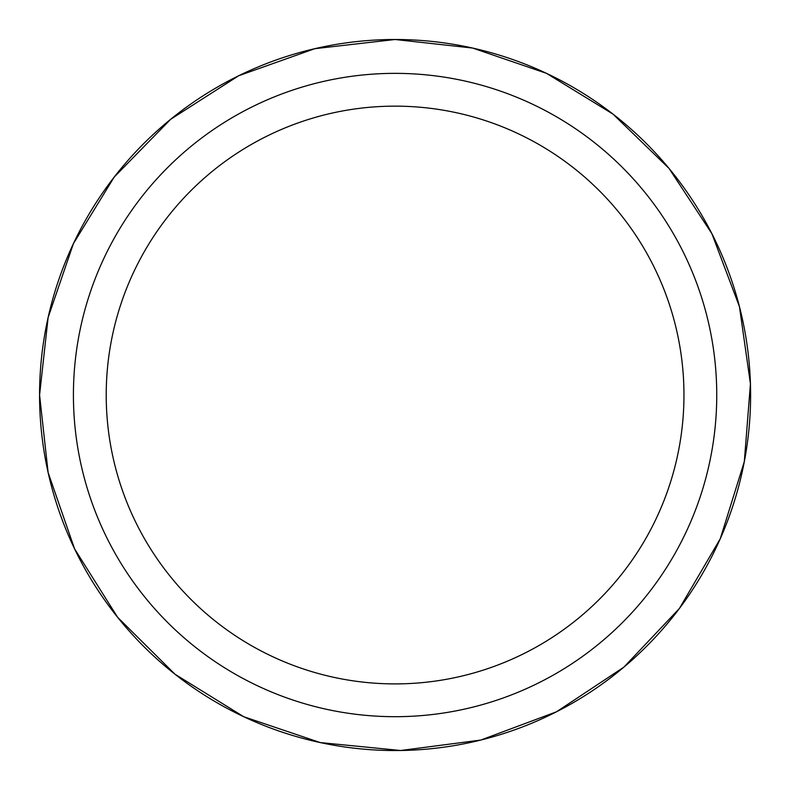 <?xml version="1.0" encoding="UTF-8"?>
<svg xmlns="http://www.w3.org/2000/svg" width="790" height="790" viewBox="0 0 790 790"><rect width="100%" height="100%" fill="white"/><g stroke="black" fill="none" stroke-linecap="round" stroke-linejoin="round"><path stroke-width="1.19" d="M106.216 395.02A288.873 288.873 0 0 1 395.089 106.146A288.873 288.873 0 0 1 683.962 395.02A288.873 288.873 0 0 1 395.089 683.903A288.873 288.873 0 0 1 106.216 395.02M395.089 73.361A321.658 321.658 0 0 1 673.653 555.854A321.658 321.658 0 0 1 116.515 555.854A321.658 321.658 0 0 1 395.089 73.361M395.089 39.5A355.52 355.52 0 0 1 702.981 572.78A355.52 355.52 0 0 1 87.196 572.78A355.52 355.52 0 0 1 395.089 39.5L314.805 48.684L238.679 75.751L170.63 119.32L114.175 177.118L73.401 243.646L48.131 317.471L39.569 395.02L48.131 472.578L74.606 548.922L117.631 617.306L174.985 674.216L243.715 716.708L320.266 742.58L400.668 750.5L480.794 740.062L556.496 711.79L623.853 667.165L679.39 608.488L720.253 538.78L744.308 461.637L750.431 383.851L739.44 306.609L711.859 233.623L669.021 168.408L612.991 114.106L546.463 73.332L472.647 48.062L395.089 39.5"/></g></svg>
